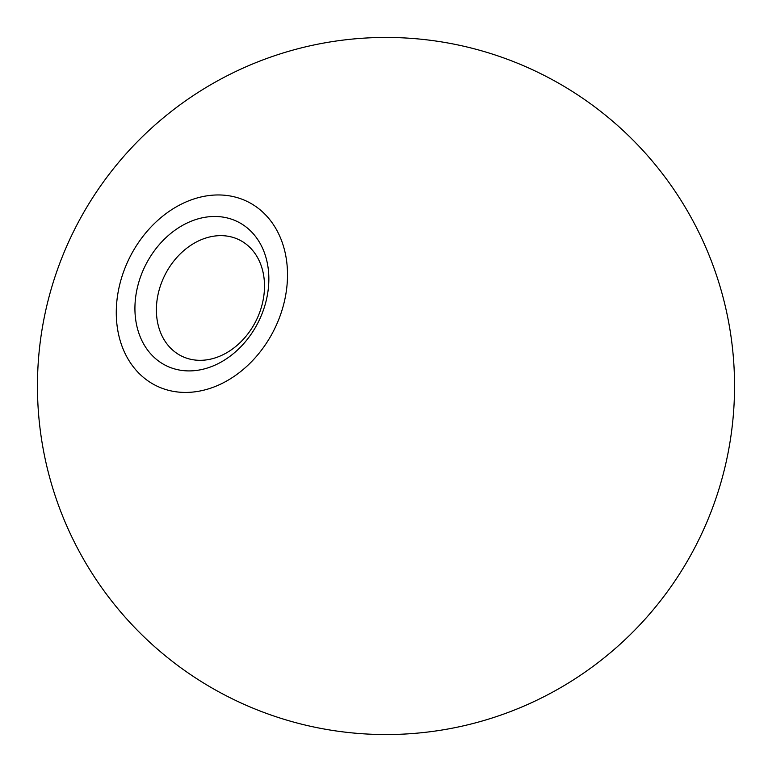 <?xml version="1.0" encoding="UTF-8"?>
<svg xmlns="http://www.w3.org/2000/svg" width="772" height="772" viewBox="0 0 772 772"><rect width="100%" height="100%" fill="white"/><g stroke="black" fill="none" stroke-linecap="round" stroke-linejoin="round"><path stroke-width="1.16" d="M185.869 357.899A64.877 50.981 116.6 0 1 181.372 355.979A64.877 50.981 116.6 0 1 162.294 280.796A64.877 50.981 116.6 0 1 239.523 239.986A64.877 50.981 116.6 0 1 257.365 318.025A64.877 50.981 116.6 0 1 185.869 357.899M171.442 367.916A80.365 63.159 116.6 0 1 165.44 238.143A80.365 63.159 116.6 0 1 268.762 275.015A80.365 63.159 116.6 0 1 171.442 367.916M162.96 388.596A102.753 80.751 116.6 0 1 155.297 222.664A102.753 80.751 116.6 0 1 287.396 269.814A102.753 80.751 116.6 0 1 162.96 388.596M268.839 714.264A348.539 348.539 0 0 0 728.864 323.333A348.539 348.539 0 0 0 160.296 120.403A348.539 348.539 0 0 0 268.839 714.264"/></g></svg>
